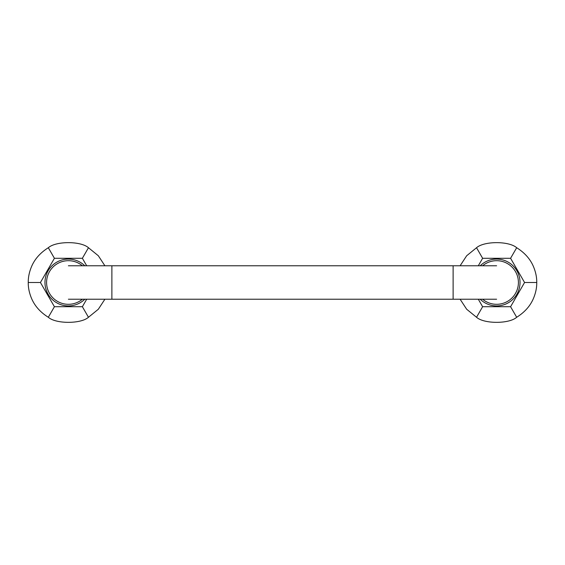 <?xml version="1.0" encoding="UTF-8"?>
<svg xmlns="http://www.w3.org/2000/svg" width="565" height="565" viewBox="0 0 565 565"><rect width="100%" height="100%" fill="white"/><g stroke="black" fill="none" stroke-linecap="round" stroke-linejoin="round"><path stroke-width="0.85" d="M480.215 265.776A23.419 23.419 0 0 1 520.026 282.5A23.419 23.419 0 0 1 480.215 299.224M84.785 299.224A23.419 23.419 0 0 1 44.974 282.5A23.419 23.419 0 0 1 84.785 265.776M478.301 299.224L482.623 306.717L510.583 306.717L524.567 282.5L510.583 258.283L482.623 258.283L478.301 265.776M510.583 258.283L516.678 247.731C524.504 252.626 530.034 258.77 533.275 266.164C535.669 271.751 536.828 277.196 536.75 282.5L524.567 282.5M460.108 265.776L466.662 255.761L476.535 247.731L482.623 258.283M476.535 247.731C484.141 240.958 509.065 240.951 516.678 247.731M536.75 282.5C536.828 287.804 535.669 293.242 533.282 298.821C530.041 306.223 524.504 312.367 516.678 317.269C509.199 324.028 484.014 324.035 476.535 317.269L482.623 306.717M476.535 317.269L466.662 309.239L460.108 299.224M516.678 317.269L510.583 306.717M86.699 265.776L82.377 258.283L54.417 258.283L40.433 282.5L54.417 306.717L82.377 306.717L86.699 299.224M82.377 258.283L88.465 247.731L98.338 255.761L104.892 265.776M104.892 299.224L98.338 309.239L88.465 317.269C80.993 324.028 55.808 324.035 48.322 317.269C40.496 312.374 34.966 306.23 31.725 298.836C29.331 293.249 28.172 287.804 28.25 282.5C28.172 277.196 29.331 271.751 31.718 266.179C34.966 258.77 40.496 252.626 48.322 247.731L54.417 258.283M48.322 247.731C55.928 240.958 80.852 240.951 88.465 247.731M28.25 282.5L40.433 282.5M48.322 317.269L54.417 306.717M88.465 317.269L82.377 306.717M482.609 299.224A21.809 21.809 0 0 0 518.416 282.5A21.809 21.809 0 0 0 482.609 265.776M82.391 265.776A21.809 21.809 0 0 0 46.584 282.5A21.809 21.809 0 0 0 82.391 299.224M68.393 265.776L111.884 265.776L111.884 299.224L68.393 299.224M111.884 265.776L453.116 265.776L453.116 299.224L496.607 299.224M111.884 299.224L453.116 299.224M453.116 265.776L496.607 265.776"/></g></svg>
